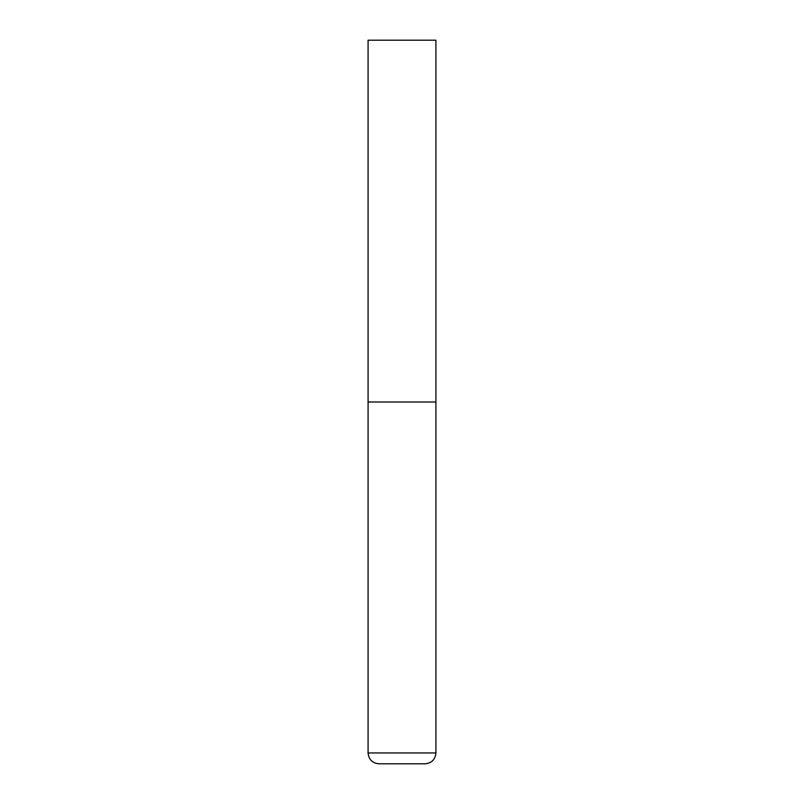 <?xml version="1.0" encoding="UTF-8"?>
<svg xmlns="http://www.w3.org/2000/svg" width="804" height="804" viewBox="0 0 804 804"><rect width="100%" height="100%" fill="white"/><g stroke="black" fill="none" stroke-linecap="round" stroke-linejoin="round"><path stroke-width="1.21" d="M435.919 752.946L435.919 402L368.081 402L435.919 402L435.919 40.2L368.081 40.2L368.081 752.946C368.724 759.539 372.342 763.157 378.935 763.8L425.065 763.8C431.658 763.157 435.276 759.539 435.919 752.946L368.081 752.946"/></g></svg>

